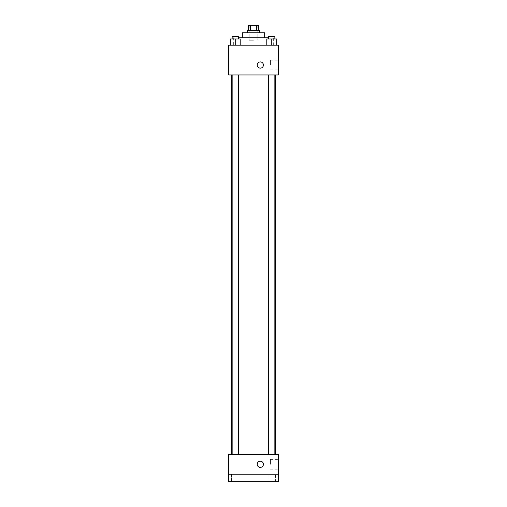 <?xml version="1.0" encoding="UTF-8"?>
<svg xmlns="http://www.w3.org/2000/svg" width="507" height="507" viewBox="0 0 507 507"><rect width="100%" height="100%" fill="white"/><g stroke="black" fill="none" stroke-linecap="round" stroke-linejoin="round"><path stroke-width="0.38" stroke-dasharray="2.54 1.9" d="M253.5 40.23L249.159 40.23L253.5 40.23M253.5 25.35L249.159 25.35L253.5 25.35M256.681 30.312L256.681 25.35L258.462 25.35L258.462 30.312L250.319 30.312L258.462 30.312M256.681 25.35L248.538 25.35L248.538 30.312L250.319 30.312L248.538 30.312M259.698 30.312L247.302 30.312M247.302 32.79L259.698 32.79L247.302 32.79M250.319 30.312L250.319 25.35M264.66 32.79L242.34 32.79M242.34 37.752L264.66 37.752L242.34 37.752M268.653 37.752L238.347 37.752M233.664 45.186L273.336 45.186L233.664 45.186L233.664 37.752M230.286 45.186L240.21 45.186L230.286 45.186L240.21 45.186L230.286 45.186L240.21 45.186L235.248 45.186L235.248 38.988L230.286 38.988L238.347 38.988L230.286 38.988L230.286 45.186L235.248 45.186L230.286 45.186L230.286 38.988L230.286 45.186L240.21 45.186L235.248 45.186L235.248 38.988L240.21 38.988L232.149 38.988L240.21 38.988L240.21 45.186L240.21 38.988M266.79 45.186L276.714 45.186L266.79 45.186L276.714 45.186L266.79 45.186L276.714 45.186L271.752 45.186L271.752 38.988L266.79 38.988L274.851 38.988L266.79 38.988L266.79 45.186L271.752 45.186L266.79 45.186L266.79 38.988L266.79 45.186L276.714 45.186L271.752 45.186L271.752 38.988L276.714 38.988L268.653 38.988L276.714 38.988L276.714 45.186L276.714 38.988M278.299 45.186L228.701 45.186L228.701 74.947L278.299 74.947L278.299 45.186M228.701 65.029L228.701 68.128L228.701 65.029M253.5 74.947L231.775 74.947L253.5 74.947M271.752 74.947L268.653 74.947L271.752 74.947M235.248 74.947L232.149 74.947L235.248 74.947M278.299 65.029L278.299 60.149L278.299 65.029M260.319 61.93A3.099 3.099 0 0 0 257.638 66.575A3.099 3.099 0 0 0 263.006 66.575A3.099 3.099 0 0 0 260.319 61.93A3.099 3.099 0 0 0 257.638 66.575A3.099 3.099 0 0 0 263.006 66.575A3.099 3.099 0 0 0 260.319 61.93M260.319 68.128A3.099 3.099 0 0 1 257.638 63.476A3.099 3.099 0 0 1 263.006 63.476A3.099 3.099 0 0 1 260.319 68.128M270.465 65.029L270.465 60.149L270.465 65.029M253.5 454.373L231.775 454.373L253.5 454.373M271.752 454.373L268.653 454.373L271.752 454.373M235.248 454.373L232.149 454.373L235.248 454.373M278.299 454.373L228.701 454.373L228.701 474.21L278.299 474.21L278.299 454.373M278.299 474.21L278.299 481.65L228.701 481.65L228.701 474.21L278.299 474.21L228.701 474.21M228.701 464.292L228.701 467.391L228.701 464.292M278.299 464.292L278.299 459.412L278.299 464.292M260.319 461.193A3.099 3.099 0 0 0 257.638 465.838A3.099 3.099 0 0 0 263.006 465.838A3.099 3.099 0 0 0 260.319 461.193A3.099 3.099 0 0 0 257.638 465.838A3.099 3.099 0 0 0 263.006 465.838A3.099 3.099 0 0 0 260.319 461.193M260.319 467.391A3.099 3.099 0 0 1 257.638 462.739A3.099 3.099 0 0 1 263.006 462.739A3.099 3.099 0 0 1 260.319 467.391M270.465 464.292L270.465 459.412L270.465 464.292M238.968 474.21L231.528 474.21L238.968 474.21L231.528 474.21L238.968 474.21L238.968 481.65L231.528 481.65L238.968 481.65L231.528 481.65L238.968 481.65L238.968 474.21M275.472 474.21L268.032 474.21L275.472 474.21L268.032 474.21L275.472 474.21L275.472 481.65L268.032 481.65L275.472 481.65L268.032 481.65L275.472 481.65L275.472 474.21M268.653 38.988L268.653 36.51L274.851 36.51L268.653 36.51L274.851 36.51L274.851 38.988M271.752 45.186L271.752 38.988M232.149 38.988L232.149 36.51L238.347 36.51L232.149 36.51L238.347 36.51L238.347 38.988M235.248 45.186L235.248 38.988M249.159 25.35L249.159 40.23M257.841 25.35L257.841 40.23M273.336 45.186L273.336 37.752M270.465 69.903L278.299 69.903M270.465 60.149L278.299 60.149M238.347 454.373L238.347 74.947M232.149 454.373L232.149 74.947M274.851 454.373L274.851 74.947M268.653 454.373L268.653 74.947M270.465 469.165L278.299 469.165M270.465 459.412L278.299 459.412M231.528 474.21L231.528 481.65L231.528 474.21M268.032 474.21L268.032 481.65L268.032 474.21"/><path stroke-width="0.76" d="M250.319 30.312L250.319 25.35L248.538 25.35L248.538 30.312M250.319 25.35L258.462 25.35L258.462 30.312M256.681 30.312L256.681 25.35M247.302 32.79L247.302 30.312L259.698 30.312L259.698 32.79M242.34 37.752L242.34 32.79L264.66 32.79L264.66 37.752M238.347 37.752L268.653 37.752M228.701 45.186L278.299 45.186L278.299 74.947L228.701 74.947L228.701 45.186M260.319 68.128A3.099 3.099 0 0 1 257.638 63.476A3.099 3.099 0 0 1 263.006 63.476A3.099 3.099 0 0 1 260.319 68.128M228.701 454.373L278.299 454.373L278.299 481.65L228.701 481.65L228.701 454.373M260.319 467.391A3.099 3.099 0 0 1 257.638 462.739A3.099 3.099 0 0 1 263.006 462.739A3.099 3.099 0 0 1 260.319 467.391M228.701 474.21L278.299 474.21M266.79 45.186L266.79 38.988L276.714 38.988L276.714 45.186L276.714 38.988M271.752 45.186L271.752 38.988M274.851 38.988L274.851 36.51L268.653 36.51L268.653 38.988M230.286 45.186L230.286 38.988L240.21 38.988L240.21 45.186L240.21 38.988M235.248 45.186L235.248 38.988M238.347 38.988L238.347 36.51L232.149 36.51L232.149 38.988M275.225 454.373L275.225 74.947M231.775 454.373L231.775 74.947M268.653 74.947L268.653 454.373M274.851 74.947L274.851 454.373M238.347 454.373L238.347 74.947M232.149 454.373L232.149 74.947"/></g></svg>
